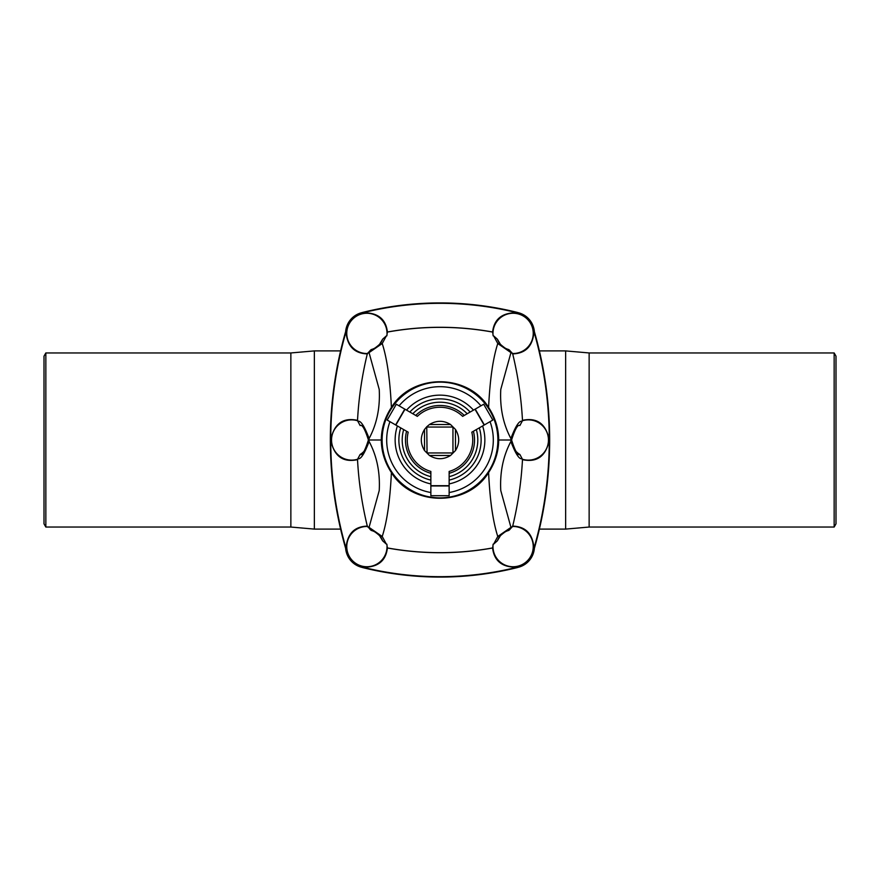 <?xml version="1.0" encoding="UTF-8"?>
<svg xmlns="http://www.w3.org/2000/svg" width="880" height="880" viewBox="0 0 880 880"><rect width="100%" height="100%" fill="white"/><g stroke="black" fill="none" stroke-linecap="round" stroke-linejoin="round"><path stroke-width="1.32" d="M45.848 527.043L45.848 352.957L44 356.158L44 523.842L45.848 527.043L290.862 527.043L314.358 529.1L340.615 529.1M834.152 352.957L836 356.158L836 523.842L834.152 527.043L834.152 352.957L589.138 352.957L589.138 527.043L565.642 529.1L565.642 350.9L539.385 350.9M426.756 426.756L424.523 429.44C420.233 436.48 420.233 443.52 424.523 450.56L429.44 455.477C436.48 459.767 443.52 459.767 450.56 455.477L455.477 450.56C459.767 443.52 459.767 436.48 455.477 429.44L450.56 424.523C443.52 420.233 436.48 420.233 429.44 424.523L426.756 426.756L427.053 452.947L452.947 452.947L452.947 427.053L427.053 427.053M424.523 429.44L424.523 450.56M450.56 424.523L429.44 424.523M455.477 450.56L455.477 429.44M429.44 455.477L450.56 455.477M539.385 529.1L565.642 529.1M314.358 529.1L314.358 350.9L340.615 350.9M290.862 527.043L290.862 352.957L314.358 350.9M363.121 312.301A22.847 22.847 0 0 0 361.669 312.708L363.242 312.785C377.784 312.598 385.847 319 387.409 332.002A295.482 295.482 0 0 1 492.591 332.002C494.153 319 502.216 312.598 516.758 312.785L516.879 312.301A319.847 319.847 0 0 0 363.121 312.301L363.22 312.686A319.451 319.451 0 0 1 516.78 312.686A22.451 22.451 0 0 1 518.221 313.093L516.758 312.785M375.243 347.908A16.753 16.753 0 0 1 371.228 349.569L367.95 352.913L369.05 352.616L379.225 389.433C380.204 407.693 376.827 424.05 369.116 438.504C364.386 425.986 360.635 420.266 357.863 421.344A364.386 364.386 0 0 1 357.885 420.86L357.522 420.332C342.914 417.263 333.982 423.83 330.737 440A391.028 391.028 0 0 1 346.038 331.694L345.642 331.617A391.435 391.435 0 0 0 345.642 548.383A21.318 21.318 0 0 0 361.669 567.292L363.242 567.215C377.784 567.402 385.847 561 387.409 547.998A295.482 295.482 0 0 0 492.591 547.998C494.153 561 502.216 567.402 516.758 567.215L516.879 567.699A319.847 319.847 0 0 1 363.121 567.699A22.847 22.847 0 0 1 361.669 567.292M516.879 312.301A22.847 22.847 0 0 1 518.331 312.708L518.221 313.093M504.757 347.908A16.753 16.753 0 0 0 508.772 349.569L512.05 352.913L510.95 352.616L500.775 389.433C499.796 407.693 503.173 424.05 510.884 438.504C515.614 425.986 519.365 420.266 522.137 421.344A364.386 364.386 0 0 0 522.115 420.86A20.13 20.13 0 0 1 548.46 440A20.13 20.13 0 0 1 522.115 459.14L522.478 459.668C537.086 462.737 546.018 456.17 549.263 440A391.028 391.028 0 0 0 533.962 331.694L534.358 331.617A391.435 391.435 0 0 1 534.358 548.383A21.318 21.318 0 0 1 518.331 567.292L516.758 567.215M516.879 567.699A22.847 22.847 0 0 0 518.331 567.292M45.848 352.957L290.862 352.957M345.642 331.617A21.318 21.318 0 0 1 361.669 312.708M473.462 410.124A44.858 44.858 0 0 0 406.538 410.124M409.849 412.038A41.118 41.118 0 0 1 470.151 412.038L467.192 413.754A37.796 37.796 0 0 0 412.808 413.754M404.998 409.244L395.857 425.073L408.199 432.19A32.747 32.747 0 0 0 430.859 471.449L430.859 485.694L449.141 485.694L449.141 471.449A32.747 32.747 0 0 0 471.801 432.19L484.143 425.073L475.002 409.244L462.66 416.361A32.747 32.747 0 0 0 417.34 416.361L396.319 404.228L387.178 420.057L389.95 421.652A53.306 53.306 0 0 0 430.859 492.525M397.397 425.953A44.858 44.858 0 0 0 430.859 483.912M400.708 427.867A41.118 41.118 0 0 0 430.859 480.095L430.859 473.297A34.529 34.529 0 0 1 406.593 431.266M534.358 331.617A21.318 21.318 0 0 0 518.331 312.708M357.885 420.86A20.13 20.13 0 0 0 331.54 440A20.13 20.13 0 0 0 357.885 459.14A364.386 364.386 0 0 1 357.863 458.656L360.14 454.454A16.753 16.753 0 0 0 366.487 447.81M357.863 421.344L360.14 425.546C362.175 424.248 364.936 429.055 368.412 439.967C364.947 450.945 362.186 455.774 360.14 454.454M367.807 526.504A20.13 20.13 0 0 0 346.764 546.821A20.13 20.13 0 0 0 368.214 566.698A20.13 20.13 0 0 0 386.87 544.181A291.83 291.83 0 0 1 386.331 544.082L382.613 540.804A16.753 16.753 0 0 0 379.566 535.656C375.749 532.301 373.23 530.64 372.009 530.662L367.95 527.087A364.386 364.386 0 0 1 367.807 526.504L367.301 526.097C354.211 526.559 347.127 533.973 346.038 548.306L345.642 548.383M374.616 531.74A16.753 16.753 0 0 0 371.228 530.431M346.038 548.306A391.028 391.028 0 0 1 330.737 440C333.982 456.17 342.914 462.737 357.522 459.668A364.782 364.782 0 0 0 367.301 526.097M367.95 527.087L369.05 527.384L379.225 490.567C380.204 472.307 376.827 455.95 369.116 441.496C364.386 454.014 360.635 459.734 357.863 458.656M357.511 459.47A364.782 364.782 0 0 0 367.345 526.295A364.782 364.782 0 0 1 357.511 459.47M361.779 566.907A22.451 22.451 0 0 0 363.22 567.314A319.451 319.451 0 0 0 516.78 567.314A22.451 22.451 0 0 0 518.221 566.907M386.87 544.181L387.343 547.921A295.416 295.416 0 0 0 492.657 547.921L492.591 547.998M510.884 438.504L511.016 440L498.696 440C498.608 451.539 495.231 462.396 488.598 472.571C467.643 506.847 412.324 506.77 391.402 472.571C390.082 500.346 387.024 521.642 382.228 536.47L386.331 544.082M493.13 544.181A291.83 291.83 0 0 0 493.669 544.082L497.387 540.804A16.753 16.753 0 0 1 508.772 530.431L512.05 527.087A364.386 364.386 0 0 0 512.193 526.504A20.13 20.13 0 0 1 533.236 546.821A20.13 20.13 0 0 1 511.786 566.698A20.13 20.13 0 0 1 493.13 544.181L492.657 547.921M488.598 472.571C489.918 500.346 492.976 521.642 497.772 536.47L493.669 544.082M382.613 540.804L379.566 535.656A4.565 3.201 139.1 0 0 382.228 536.47L369.05 527.384A4.565 4.455 -72.2 0 0 372.009 530.662M369.116 441.496L368.984 440L381.304 440C381.392 451.539 384.769 462.396 391.402 472.571M498.696 440C498.608 428.461 495.231 417.604 488.598 407.429C467.643 373.153 412.324 373.23 391.402 407.429C390.082 379.654 387.024 358.358 382.228 343.53L386.331 335.918L382.613 339.196A16.753 16.753 0 0 1 379.566 344.344L382.613 339.196M381.304 440C381.392 428.461 384.769 417.604 391.402 407.429M475.002 409.244L483.681 404.228L492.822 420.057L490.05 421.652A53.306 53.306 0 0 1 449.141 492.525M449.141 495.715L430.859 495.715L430.859 485.958L449.141 485.958L449.141 495.715M449.141 483.912A44.858 44.858 0 0 0 482.603 425.953M369.116 438.504L368.984 440M367.95 352.913A364.386 364.386 0 0 0 367.807 353.496A20.13 20.13 0 0 1 346.764 333.179A20.13 20.13 0 0 1 368.214 313.302A20.13 20.13 0 0 1 386.87 335.819A291.83 291.83 0 0 0 386.331 335.918M357.522 420.332A364.782 364.782 0 0 1 367.301 353.903C354.211 353.441 347.127 346.027 346.038 331.694M357.511 420.53A364.782 364.782 0 0 1 367.345 353.705A364.782 364.782 0 0 0 357.511 420.53M386.87 335.819L387.343 332.079A295.416 295.416 0 0 1 492.657 332.079L492.591 332.002M488.598 407.429C489.918 379.654 492.976 358.358 497.772 343.53L493.669 335.918L497.387 339.196A16.753 16.753 0 0 0 500.434 344.344C504.251 347.699 506.77 349.36 507.991 349.338L508.772 349.569M512.05 352.913A364.386 364.386 0 0 1 512.193 353.496A20.13 20.13 0 0 0 533.236 333.179A20.13 20.13 0 0 0 511.786 313.302A20.13 20.13 0 0 0 493.13 335.819A291.83 291.83 0 0 1 493.669 335.918M493.13 335.819L492.657 332.079M361.779 313.093A22.451 22.451 0 0 1 363.22 312.686L363.242 312.785M372.009 349.338C373.23 349.36 375.749 347.699 379.566 344.344A4.565 3.201 -139.1 0 1 382.228 343.53L369.05 352.616A4.565 4.455 72.2 0 1 372.009 349.338L371.228 349.569M522.137 421.344L519.86 425.546C517.825 424.248 515.064 429.055 511.588 439.967C515.053 450.945 517.814 455.774 519.86 454.454A16.753 16.753 0 0 1 513.513 447.81M522.115 459.14A364.386 364.386 0 0 0 522.137 458.656L519.86 454.454M522.478 459.668A364.782 364.782 0 0 1 512.699 526.097C525.789 526.559 532.873 533.973 533.962 548.306A391.028 391.028 0 0 0 549.263 440C546.018 423.83 537.086 417.263 522.478 420.332A364.782 364.782 0 0 0 512.699 353.903C525.789 353.441 532.873 346.027 533.962 331.694M512.05 527.087L510.95 527.384L500.775 490.567C499.796 472.307 503.173 455.95 510.884 441.496C515.614 454.014 519.365 459.734 522.137 458.656M522.489 459.47A364.782 364.782 0 0 1 512.655 526.295A364.782 364.782 0 0 0 522.489 459.47M497.387 540.804L500.434 535.656C504.251 532.301 506.77 530.64 507.991 530.662L508.772 530.431M507.991 530.662A4.565 4.455 -107.8 0 0 510.95 527.384L497.772 536.47A4.565 3.201 40.9 0 0 500.434 535.656M510.884 441.496L511.016 440M522.489 420.53A364.782 364.782 0 0 0 512.655 353.705A364.782 364.782 0 0 1 522.489 420.53M497.387 339.196L500.434 344.344A4.565 3.201 -40.9 0 0 497.772 343.53L510.95 352.616A4.565 4.455 107.8 0 0 507.991 349.338M395.857 425.073L387.178 420.057M395.626 424.93L404.767 409.112M475.233 409.112L484.374 424.93L492.822 420.057M480.92 405.823A53.306 53.306 0 0 0 399.08 405.823M464.266 415.437A34.529 34.529 0 0 0 415.734 415.437M403.667 429.583A37.796 37.796 0 0 0 430.859 476.674M440 382.118A57.882 57.882 0 0 0 391.919 472.219A57.882 57.882 0 0 0 491.062 467.247A57.882 57.882 0 0 0 440 382.118M449.141 480.095A41.118 41.118 0 0 0 479.292 427.867M449.141 476.674A37.796 37.796 0 0 0 476.333 429.583M449.141 473.297A34.529 34.529 0 0 0 473.407 431.266M589.138 352.957L565.642 350.9M589.138 527.043L834.152 527.043"/></g></svg>
